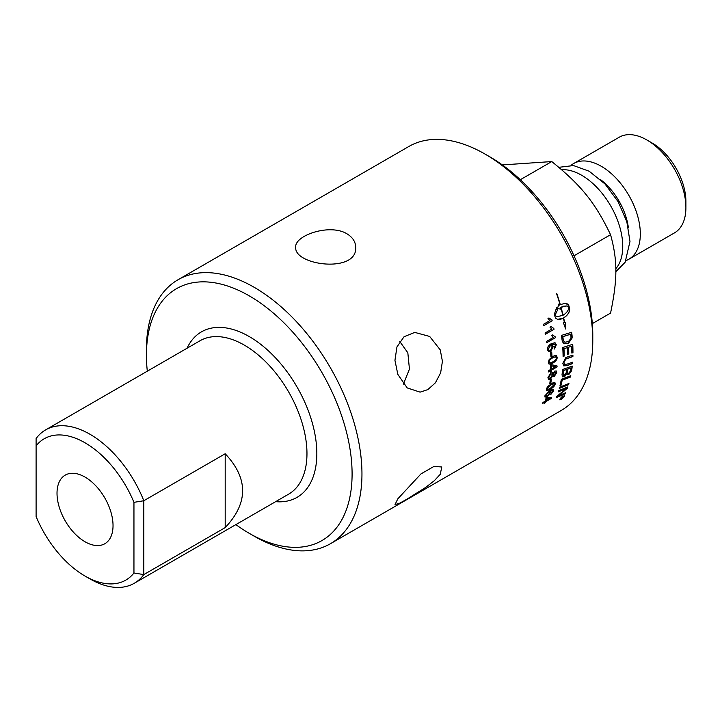 <?xml version="1.0" encoding="UTF-8"?>
<svg xmlns="http://www.w3.org/2000/svg" width="722" height="722" viewBox="0 0 722 722"><rect width="100%" height="100%" fill="white"/><g stroke="black" fill="none" stroke-linecap="round" stroke-linejoin="round"><path stroke-width="1.08" d="M133.949 572.997A81.604 47.12 60 0 1 85.025 576.057A81.604 47.12 60 0 1 36.1 516.51L36.1 445.844A81.604 47.12 60 0 1 133.949 502.341L133.949 572.997L143.813 574.595L143.813 500.743L225.192 453.759C248.422 478.379 248.422 502.999 225.192 527.611L225.192 453.759M85.025 541.762A39.611 22.869 60 0 1 59.033 506.465A39.611 22.869 60 0 1 65.666 474.877A39.611 22.869 60 0 1 85.025 477.08A39.611 22.869 60 0 1 110.782 511.591A39.611 22.869 60 0 1 105.268 543.467A39.611 22.869 60 0 1 85.025 541.762M346.921 233.784C352.634 237.285 355.567 241.771 355.702 247.24C357.534 273.692 293.89 265.47 295.713 247.24C294.359 235.525 329.719 223.215 346.921 233.784M403.39 384.113L409.446 369.132L407.831 352.778L399.744 341.443M440.249 349.881L442.424 361.316L440.628 372.877L435.402 382.822L427.812 389.618L420.096 392.145L407.199 387.913L397.831 374.375L394.943 360.332L396.947 346.93L404.049 336.732L414.762 332.4L429.68 336.452L440.249 349.881M440.249 474.318L434.301 480.708L425.628 487.449L406.612 499.38L399.564 503.261L395.033 504.561L397.831 498.812L420.935 473.939L434.003 466.394L441.774 466.99L440.249 474.318M177.991 279.766L408.814 146.503A152.405 87.994 60 0 1 485.013 154.057A152.405 87.994 60 0 1 592.78 340.712A152.405 87.994 60 0 1 561.22 410.475L330.396 543.738A152.405 87.994 -120 0 0 361.957 473.975A152.405 87.994 -120 0 0 295.433 320.595A152.405 87.994 -120 0 0 177.991 279.766A152.405 87.994 -120 0 0 146.431 349.538L146.431 355.233A145.429 83.96 60 0 1 249.261 295.858A145.429 83.96 60 0 1 352.092 473.975A145.429 83.96 60 0 1 249.261 533.341A145.429 83.96 60 0 1 235.886 524.614M592.78 340.712L592.78 335.017A145.429 83.96 -120 0 0 489.949 156.9L485.013 154.057M546.852 398.219A152.405 87.994 60 0 1 546.022 400.719L549.92 398.472A468.605 125.123 -143 0 1 546.852 398.219L546.734 398.111A152.225 87.885 60 0 1 545.904 400.602L546.022 400.719M249.261 533.341L254.198 536.193A152.405 87.994 -120 0 0 330.396 543.738M147.306 371.18A145.429 83.96 60 0 1 146.431 355.233M225.192 527.611L143.813 574.595A88.58 51.145 -120 0 1 134.247 583.286A88.58 51.145 -120 0 1 89.961 578.9L85.025 576.057M133.949 502.341L143.813 500.743A88.58 51.145 -120 0 0 45.666 429.861A88.58 51.145 -120 0 0 36.1 438.552L36.1 445.844M615.794 268.755A58.067 33.519 -120 0 0 622.743 246.382A58.067 33.519 -120 0 0 561.671 169.733M628.384 227.755A47.083 27.183 -120 0 0 600.641 179.697M626.064 260.543A55.242 31.894 -120 0 0 628.88 259.216A55.242 31.894 -120 0 0 640.324 233.928A55.242 31.894 -120 0 0 616.209 178.334A55.242 31.894 -120 0 0 573.638 163.542A55.242 31.894 -120 0 0 571.084 165.32M628.88 259.216L674.456 232.899A55.242 31.894 -120 0 0 685.9 207.611A55.242 31.894 -120 0 0 646.84 139.96A55.242 31.894 -120 0 0 619.223 137.225L573.638 163.542M646.84 139.96L652.21 143.064A47.643 27.508 60 0 1 685.9 201.411L685.9 207.611M592.329 323.609L610.559 313.086C617.635 279.026 617.635 260.588 610.559 234.695L574.017 255.796M610.559 234.695C595.154 202.647 581.327 185.446 551.77 161.566L520.309 179.724M551.77 161.566L502.341 164.923M549.704 392.985L548.251 392.38L545.751 395.295L547.339 395.719L549.704 392.985L549.523 392.118M549.586 392.876L548.133 392.281L545.633 395.196L545.787 395.954M554.334 384.411L553.81 383.472L554.216 384.312L553.81 383.472L550.994 384.591L547.267 388.499C546.825 389.718 547.881 389.618 550.462 388.21L554.334 384.411L553.936 383.572L551.112 384.691L547.267 388.499L547.366 389.158M555.525 372.164L554.541 372.209L553.034 374.556L554.352 375.386L555.859 373.066L555.588 372.209L554.667 372.29L553.16 374.637L553.413 375.485L553.034 374.556L554.225 375.296M552.294 375.106L551.96 374.059L550.706 374.204L548.792 377.164L549.108 378.211L550.344 378.066L552.294 375.106M551.572 365.892A152.405 87.994 60 0 1 551.5 368.969L555.399 366.722A468.605 73.166 -155 0 1 551.572 365.892L551.446 365.819A152.225 87.885 60 0 1 551.382 368.897L551.5 368.969M555.489 356.74L552.673 357.85C550.083 359.448 548.928 360.81 549.207 361.912L550.182 362.958L552.781 361.875C555.38 360.278 556.545 358.924 556.274 357.823L555.489 356.74L552.547 357.778C549.956 359.385 548.801 360.738 549.081 361.848L549.613 362.796M570.994 367.877L567.97 368.96A152.405 87.994 60 0 1 567.7 371.216L567.925 373.292L569.08 373.121L570.696 370.224A152.405 87.994 -120 0 0 570.994 367.877L567.853 368.87A152.225 87.885 60 0 1 567.582 371.126L567.862 373.238M566.878 369.357L563.557 370.557A152.405 87.994 60 0 1 563.277 373.066L563.295 375.124L564.261 375.494L566.544 372.164A152.405 87.994 -120 0 0 566.878 369.357L563.431 370.467A152.225 87.885 60 0 1 563.151 372.976L563.449 375.35M570.714 334.232A3638.988 1291.604 -177.6 0 1 562.853 336.669A152.405 87.994 60 0 1 563.088 338.591L563.539 340.775L564.902 342.228L568.44 341.614L570.976 338.266L570.949 336.362A152.405 87.994 -120 0 0 570.714 334.232L570.597 334.178A3642.806 1293.517 -177.6 0 1 562.727 336.623A152.225 87.885 60 0 1 562.961 338.546L563.413 340.73L564.902 342.228M563.259 396.784L562.537 397.208A152.405 87.994 60 0 1 562.348 397.596L563.079 397.154A152.405 87.994 -120 0 0 563.259 396.784L562.42 397.082A152.225 87.885 60 0 1 562.23 397.47L562.474 397.867M564.035 396.694L562.907 396.216L560.326 398.833L561.427 399.284L564.035 396.694L564.026 395.918M560.326 398.833L560.209 399.474M561.193 397.984A152.405 87.994 -120 0 0 561.337 397.66L563.729 396.279A152.405 87.994 60 0 1 563.404 396.965L560.534 399.32A152.405 87.994 -120 0 0 560.723 398.932L562.113 397.578A152.405 87.994 -120 0 0 562.203 397.398L561.193 397.984M563.494 396.414L562.348 398.183L561.869 397.921M563.07 315.252C566.544 313.032 568.53 310.379 569.017 307.292L566.635 305.984L561.048 307.301A152.405 87.994 60 0 1 563.07 315.252L562.952 315.225A152.225 87.885 60 0 0 560.931 307.283L561.048 307.301M552.285 346.894L551.509 345.667L550.182 345.874L548.35 349.222L549.045 350.323L550.57 350.053L552.285 346.894M542.646 403.436A152.405 87.994 -120 0 0 542.98 402.47L545.047 401.279A152.405 87.994 -120 0 0 546.175 397.804L547.15 397.244L551.554 397.66A152.405 87.994 60 0 1 551.274 398.454L545.688 401.676A152.405 87.994 60 0 1 545.3 402.723L544.325 403.282A152.405 87.994 -120 0 0 544.713 402.244L542.646 403.436M552.745 390.575L549.947 391.27L550.579 392.66L547.105 396.721L545.011 397.1L544.875 395.827L549.776 390.458L553.205 389.284L553.657 390.837L550.859 394.438L552.745 390.575L549.821 391.162L550.417 391.441M547.646 386.469L553.296 382.579L554.902 382.525L555.209 383.914C554.902 385.756 553.242 387.552 550.227 389.302L547.763 390.431L546.527 390.232L546.401 389.005L547.646 386.469M550.796 372.985L552.411 372.751L552.853 373.554L554.713 371.099L556.256 370.946L556.734 372.543L554.225 376.577L552.628 376.189L550.236 379.23L548.666 379.564L547.926 377.651L550.796 372.985M552.98 376.731L552.51 376.099L550.11 379.149L548.359 379.384M548.422 371.929A152.405 87.994 -120 0 0 548.467 370.729L550.534 369.538A152.405 87.994 -120 0 0 550.597 365.26L551.572 364.691L557.086 365.964A152.405 87.994 60 0 1 557.05 366.938L551.464 370.169A152.405 87.994 60 0 1 551.4 371.478L550.426 372.038A152.405 87.994 -120 0 0 550.489 370.729L548.422 371.929M549.144 359.592L552.61 356.551L554.911 355.54L556.536 355.738L557.149 357.327C557.249 359.448 555.796 361.388 552.79 363.148L550.218 364.222L548.801 363.879L548.341 362.417L549.144 359.592M555.417 337.688L546.753 342.697A152.405 87.994 -120 0 0 546.554 341.38L553.305 337.481L551.608 335.577L552.628 334.99L555.29 336.84A152.405 87.994 60 0 1 555.417 337.688L546.734 342.589M554.64 336.705L555.29 336.84M552.177 320.812L543.513 325.812A152.405 87.994 -120 0 0 543.188 324.458L549.938 320.568L547.98 318.592L549.009 317.996L551.969 319.936A152.405 87.994 60 0 1 552.177 320.812L543.495 325.73M559.279 388.454A152.405 87.994 -120 0 0 559.622 387.182A3646.732 2097.175 23.4 0 0 568.945 383.472A152.405 87.994 60 0 1 568.584 384.727A3646.732 2114.702 -155.8 0 1 559.279 388.454M562.014 374.781A152.405 87.994 -120 0 0 562.591 369.52A3646.732 1836.651 14.6 0 0 572.239 366.063A152.405 87.994 60 0 1 571.833 369.429L571.571 370.819L568.945 374.357L566.869 373.825L564.586 376.658L562.501 376.839L562.014 374.781M567.275 374.574L566.752 373.734L564.46 376.568L562.438 376.794M563.088 356.433A152.405 87.994 -120 0 0 562.736 347.517A3646.732 1477.158 6 0 0 572.745 344.277A152.405 87.994 60 0 1 572.961 352.67L571.842 353.049A152.405 87.994 -120 0 0 571.689 346.208L568.584 347.219A152.405 87.994 60 0 1 568.765 353.942L567.636 354.322A152.405 87.994 -120 0 0 567.447 347.589L563.972 348.717A152.405 87.994 60 0 1 564.207 356.054L563.088 356.433M562.032 339.782A152.405 87.994 -120 0 0 561.472 335.405A3646.732 1266.081 1.9 0 0 571.671 332.255A152.405 87.994 60 0 1 572.095 335.901L572.131 337.968L568.512 343.266L564.126 343.798L562.402 341.677L562.032 339.782M563.052 395.9L564.405 396.477L561.274 399.582L559.956 399.049L563.052 395.9M564.478 395.611L564.405 396.477M559.866 399.898L559.956 399.049M556.608 307.608A152.405 87.994 60 0 1 557.366 310.343L554.956 315.406L557.113 316.669L562.844 315.379A152.405 87.994 -120 0 0 560.832 307.428L560.227 307.807A152.405 87.994 60 0 1 560.579 309.097L557.402 308.511L559.09 303.791A152.405 87.994 60 0 1 559.46 305.081L560.064 304.702A152.405 87.994 -120 0 0 556.491 293.403L556.761 293.412A152.405 87.994 60 0 1 560.281 304.576L565.759 303.24L567.961 304.188L568.909 305.794A152.405 87.994 60 0 1 569.595 308.502A152.405 87.994 60 0 1 569.595 308.511C569.947 311.94 567.97 315.09 563.674 317.96A152.405 87.994 60 0 1 564.64 322.608L565.66 322.599L565.651 328.979L563.368 322.608L564.396 322.608A152.405 87.994 -120 0 0 563.458 318.086L560.85 319.187L557.844 319.404L555.967 318.501L555.056 316.904A152.405 87.994 -120 0 0 554.37 314.187L556.608 307.608M567.564 356.912A3671.641 1681.448 10.2 0 0 572.925 355.08A152.405 87.994 60 0 1 572.889 356.587A3660.296 1698.893 -169.3 0 1 566.869 358.644L565.75 359.123L563.918 362.634L564.55 364.384L567.248 364.078A3636.705 1777.898 13.1 0 0 572.591 362.2A152.405 87.994 60 0 1 572.474 363.653A3638.384 1801.246 -166.3 0 1 566.797 365.666L563.72 365.864L562.826 363.337L565.786 357.616L567.564 356.912M559.983 385.747A152.405 87.994 -120 0 0 561.319 379.294A3646.732 1984.516 19.2 0 0 570.795 375.711A152.405 87.994 60 0 1 570.524 377.037A3643.347 2003.875 -160 0 1 562.149 380.232A152.405 87.994 60 0 1 561.048 385.322L559.983 385.747M558.277 391.856A152.405 87.994 -120 0 0 558.648 390.647A3646.732 2144.448 25.5 0 0 567.907 386.875A152.405 87.994 60 0 1 567.483 388.165A943.112 851.428 169.8 0 1 563.259 391.775L557.998 396.035L560.416 394.952A3682.092 2250.483 29.4 0 0 565.777 392.669A152.405 87.994 60 0 1 565.308 393.779A3698.31 2271.277 -150.1 0 1 556.184 397.696A152.405 87.994 -120 0 0 556.644 396.531A1018.336 918.258 -7.7 0 0 563.133 391.089L566.31 388.472L563.918 389.537A3692.037 2185.675 -154.1 0 1 558.277 391.856M554 329.313L545.336 334.313A152.405 87.994 -120 0 0 545.074 332.977L551.825 329.079L549.993 327.138L551.021 326.543L553.828 328.447A152.405 87.994 60 0 1 554 329.313L545.318 334.223M553.323 328.357L553.828 328.447M555.028 344.286L551.816 344.719L553.251 346.623L550.751 351.334L548.567 351.641L547.493 349.755C547.132 347.508 548.386 345.477 551.247 343.663L555.019 342.706L556.31 344.791L554.442 349.015L554.243 347.787L555.435 345.206L554.595 344.024M554.911 344.241L552.131 344.818M550.895 356.478A152.405 87.994 -120 0 0 550.633 352.571L551.698 351.957A152.405 87.994 60 0 1 551.96 355.856L550.895 356.478M549.776 383.599A152.405 87.994 -120 0 0 550.245 380.142L551.31 379.519A152.405 87.994 60 0 1 550.841 382.985L549.776 383.599M551.166 379.61A152.225 87.885 60 0 1 550.724 382.895L550.841 382.985M550.724 382.895L549.803 383.418M551.59 352.02A152.225 87.885 60 0 1 551.843 355.802L551.96 355.856M551.843 355.802L550.886 356.343M551.689 344.674L553.133 346.569L550.624 351.28L548.503 351.614M554.902 342.652L556.184 344.737L554.325 348.952M551.455 345.639L550.065 345.829L548.233 349.168L548.982 350.287M550.904 326.515L553.711 328.411L553.882 329.277M567.736 386.947A152.225 87.885 60 0 1 567.366 388.048L567.483 388.165M567.366 388.048A943.844 851.996 169.9 0 1 563.142 391.658L560.01 394.474M559.893 394.356L557.998 396.035M565.579 392.75A152.225 87.885 60 0 1 565.2 393.661L565.308 393.779M565.2 393.661A3702.19 2274.264 -150.1 0 1 556.265 397.497M558.332 391.667A3695.918 2188.572 -154.1 0 0 563.801 389.429L566.31 388.472M570.642 375.765A152.225 87.885 60 0 1 570.407 376.938L570.524 377.037M570.407 376.938A3647.174 2006.573 -160 0 1 562.032 380.142L562.149 380.232M562.032 380.142A152.225 87.885 60 0 1 560.931 385.223L561.048 385.322M560.931 385.223L560.019 385.575M572.799 355.125A152.225 87.885 60 0 1 572.763 356.506L572.889 356.587M572.763 356.506A3664.141 1701.249 -169.3 0 1 566.743 358.572L566.869 358.644M566.743 358.572L565.624 359.051L563.792 362.552L564.487 364.348M572.456 362.245A152.225 87.885 60 0 1 572.347 363.572L572.474 363.653M572.347 363.572A3642.201 1803.709 -166.3 0 1 566.671 365.585L563.656 365.819M557.059 316.66L554.839 315.388L557.366 310.343M557.249 310.325A152.225 87.885 -120 0 0 556.527 307.707M557.592 319.35L563.458 318.086M565.534 328.943L565.543 322.563M564.64 322.608L564.523 322.572A152.225 87.894 -120 0 0 563.557 317.924C567.853 315.063 569.829 311.922 569.477 308.493L569.477 308.474A152.225 87.894 -120 0 0 568.792 305.776L565.705 303.231M560.281 304.576L560.173 304.558A152.225 87.885 -120 0 0 556.653 293.412L556.491 293.403M559.46 305.081L559.018 303.944M557.402 308.502L558.332 308.601M560.452 309.061L560.11 307.789L560.832 307.428M566.58 305.975L563.72 306.146L560.931 307.283M564.414 395.557L563.494 397.506M561.635 399.158L559.821 399.826M561.048 397.542L560.137 399.419M563.918 396.568L562.79 396.089L561.978 396.667M562.673 397.732L561.833 397.885M561.31 397.723L562.203 397.398M571.562 332.291A152.225 87.885 60 0 1 571.968 335.847L572.131 337.968M572.004 337.914L568.385 343.203L564.062 343.771M572.627 344.322A152.225 87.885 60 0 1 572.835 352.598L572.961 352.67M572.835 352.598L571.842 352.932M568.584 347.219L571.689 346.208M568.458 347.156A152.225 87.885 60 0 1 568.638 353.87L568.765 353.942M568.638 353.87L567.636 354.213M563.972 348.717L567.447 347.589M563.846 348.654A152.225 87.885 60 0 1 564.09 355.982L564.207 356.054M564.09 355.982L563.088 356.325M572.104 366.108A152.225 87.885 60 0 1 571.716 369.339L571.454 370.729L568.819 374.258L567.221 374.519M568.783 383.544A152.225 87.885 60 0 1 568.467 384.618L568.584 384.727M568.467 384.618A3650.558 2117.518 -155.8 0 1 559.324 388.283M548.891 317.978L551.852 319.909M551.852 319.927L552.059 320.785M552.51 334.945L555.173 336.804M555.173 336.84L555.299 337.652M556.292 355.603L557.023 357.264C557.131 359.375 555.678 361.316 552.664 363.076L549.009 364.041M556.96 365.937L557.05 366.938M556.933 366.866L551.464 370.169M551.337 370.088L551.4 371.478M551.274 371.397L550.435 371.884M548.422 371.776L550.489 370.729M555.399 366.722L555.272 366.65A468.786 73.4 -155 0 1 551.446 365.819M552.348 372.714L552.853 373.554M556.193 370.909L556.608 372.462L554.099 376.487L552.51 376.099M551.897 374.023L550.588 374.122L548.666 377.074L549.045 378.166M554.893 382.525L555.083 383.824C554.785 385.656 553.124 387.452 550.11 389.203L546.554 390.268M547.15 388.4L547.303 389.113M549.821 391.162L550.462 392.551L546.987 396.613L544.948 397.046M553.088 389.176L553.539 390.728L550.742 394.329M545.633 395.196L545.724 395.909M551.4 397.651L551.274 398.454M551.157 398.336L545.688 401.676M545.57 401.567L545.3 402.723M545.182 402.605L544.415 403.057M542.727 403.201L544.713 402.244M549.92 398.472L549.803 398.354A468.786 125.402 -143 0 1 546.734 398.111M275.633 501.664A95.557 55.17 -120 0 0 316.832 453.615A95.557 55.17 -120 0 0 249.261 336.578A95.557 55.17 -120 0 0 187.052 348.23M45.666 429.861L200.039 340.739A88.58 51.145 60 0 1 244.334 345.125A88.58 51.145 60 0 1 306.967 453.615A88.58 51.145 60 0 1 288.62 494.164L134.247 583.286M558.846 167.314L573.512 165.564L589.179 171.231L604.982 183.957L618.158 201.736L626.822 221.717L629.981 241.473L625.135 262.257L615.812 271.716"/></g></svg>
